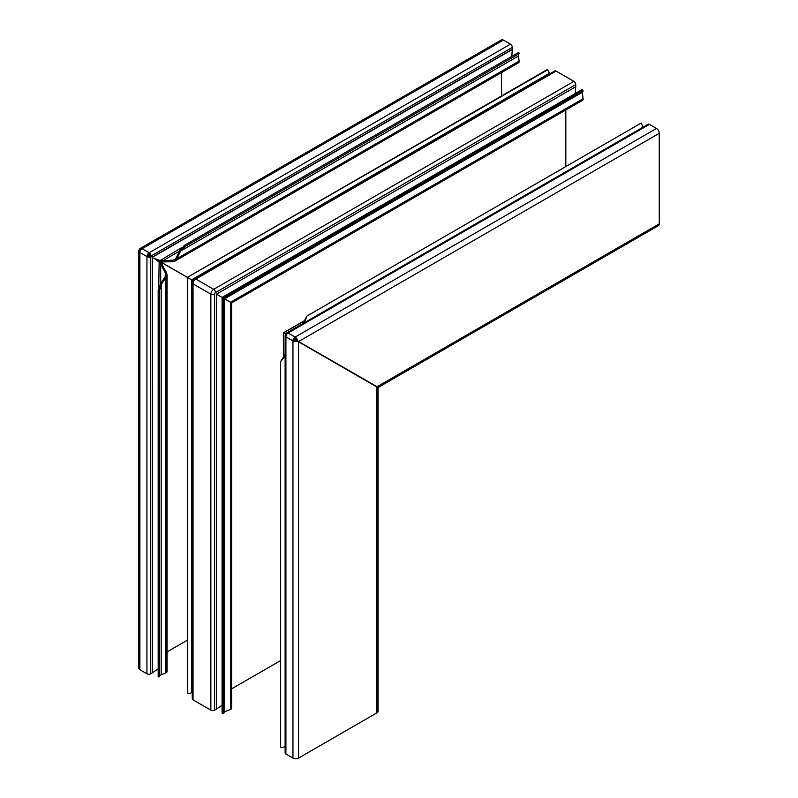 <?xml version="1.0" encoding="UTF-8"?>
<svg xmlns="http://www.w3.org/2000/svg" width="798" height="798" viewBox="0 0 798 798"><rect width="100%" height="100%" fill="white"/><g stroke="black" fill="none" stroke-linecap="round" stroke-linejoin="round"><path stroke-width="1.2" d="M139.969 249.964L139.421 249.465A3.96 2.284 60 0 1 140.129 248.497A3.96 2.284 60 0 1 142.114 248.697L142.084 248.707A3.102 1.796 -60 0 0 139.889 252.507L139.889 252.507A3.96 2.284 180 0 1 138.732 250.921A3.96 2.284 180 0 1 139.211 249.824L139.929 250.043M142.084 248.707L149.156 252.767A2.643 1.526 60 0 1 151.022 255.998L152.089 257.185L512.326 49.207L512.326 47.401A2.643 1.526 60 0 0 510.461 44.159L149.156 252.767L149.156 253.844A1.317 0.758 60 0 1 150.084 255.46L149.735 256.058A1.317 0.758 180 0 1 147.869 256.058L146.942 256.597L146.942 673.801L139.889 669.731A3.96 2.284 180 0 1 138.732 668.116L138.732 250.921M149.136 252.776A3.102 1.796 120 0 0 146.942 256.577L146.942 256.597A2.643 1.526 180 0 0 150.672 256.597L150.672 673.801A2.643 1.526 180 0 1 146.942 673.801M288.088 333.005A3.102 1.796 -60 0 0 285.903 336.806L285.903 336.806A2.643 1.526 180 0 1 285.125 335.749A2.643 1.526 180 0 1 285.903 334.671L286.253 334.073A2.643 1.526 60 0 1 286.791 332.856A2.643 1.526 60 0 1 288.118 332.985L295.14 337.075A3.102 1.796 120 0 0 292.946 340.866L292.946 758.1L285.903 754.03A2.643 1.526 180 0 1 285.125 752.953L285.125 335.749M293.873 340.327A1.786 1.027 120 0 1 295.14 338.153L295.16 338.133A2.643 1.526 60 0 1 296.936 340.646A2.643 1.526 180 0 1 293.873 340.357L292.946 340.896A3.96 2.284 180 0 0 297.644 341.285L377.654 387.429M285.125 746.359A5.277 3.052 180 0 1 280.627 747.536L280.627 361.554L285.275 356.147L284.198 355.718L285.125 353.474M295.868 340.806L294.043 339.529M286.791 332.856L648.106 124.259A2.643 1.526 60 0 1 649.422 124.388L656.465 128.458A3.96 2.284 60 0 1 659.268 133.306L659.268 223.829A3.96 2.284 60 0 1 658.45 225.644L378.092 387.499L378.092 711.227A3.96 2.284 180 0 1 376.935 712.843L298.542 758.1A3.96 2.284 180 0 1 292.946 758.1M297.644 341.285L297.006 340.616L297.614 341.085M280.627 361.554L284.198 355.718M187.321 277.405L154.243 258.313M150.044 255.889L148.219 254.831M167.071 651.896L187.321 640.196M140.378 250.183L139.301 249.854M140.119 251.26A2.643 1.526 180 0 1 140.049 250.921A2.643 1.526 180 0 1 140.338 250.233A2.643 1.526 60 0 1 140.787 249.644A2.643 1.526 60 0 1 141.116 249.525M518.391 52.578A5.277 3.052 60 0 1 518.55 52.469A5.277 3.052 60 0 1 518.72 52.379L184.458 245.375L179.69 250.712L175.839 258.422L174.233 259.998L162.622 260.866L159.361 260.507L153.884 258.053L158.752 261.564L160.697 264.208L161.625 263.669L166.293 272.347L165.356 272.886L165.186 276.886L165.944 277.505L161.186 284.696L160.428 284.068L158.184 290.871L159.5 290.821L159.5 676.804L158.184 676.854A5.277 3.052 180 0 1 158.174 676.664A5.277 3.052 180 0 1 158.184 676.465M158.174 676.664L158.174 290.422L158.184 676.854M159.5 676.514A3.96 2.284 180 0 1 161.186 674.789L161.186 284.696L159.5 290.422M165.186 276.886L160.428 284.068M161.186 674.789L165.944 672.864A2.643 1.526 0 0 0 167.071 671.617L167.071 274.702L165.944 277.505L165.944 672.864M166.293 272.347L167.071 274.702M160.697 283.669L160.697 264.208L165.356 272.886L165.356 276.517M158.752 287.16L159.141 262.013M157.735 261.076L161.625 263.669M158.174 668.824L152.468 672.754A3.96 2.284 180 0 1 152.238 672.904L150.672 673.801M150.672 256.597L152.238 256.936L152.238 672.904M149.156 253.844L149.136 253.854A1.786 1.027 120 0 0 147.869 256.038M518.55 52.469L184.069 245.584L184.727 246.732M518.72 52.379L519.338 53.546L185.076 246.532L180.607 251.051L176.767 258.761L175.839 258.422M519.149 61.087L176.767 258.761L174.892 261.146L518.63 62.693A2.643 1.526 -120 0 0 519.149 61.087L518.441 56.01A3.96 2.284 60 0 1 519.089 53.695M306.891 316.058L303.619 322.073L304.537 322.791L306.891 316.058L641.163 123.072A5.277 3.052 60 0 1 642.39 127.56M179.69 250.712L180.607 251.051L518.441 56.01M302.143 323.998L303.619 322.073M175.61 258.761L172.468 260.577L172.468 261.654L162.622 261.944L162.622 260.866L179.47 251.141M174.892 261.146L172.468 261.654M159.939 260.627L181.525 247.719M162.622 261.944L158.433 259.879M511.767 56.389L512.316 49.486A3.96 2.284 60 0 0 512.326 49.207M294.522 338.691L296.537 339.639M377.813 387.16L297.654 341.005M501.553 72.548L501.553 95.93M148.268 254.752L150.084 255.809M154.293 258.233L187.36 277.325M140.129 248.497L501.433 39.9A3.96 2.284 60 0 1 503.418 40.1L142.114 248.697M140.318 250.283L139.49 249.525M510.461 44.159L503.418 40.1M295.16 338.133L295.16 337.055A3.96 2.284 60 0 1 297.844 340.926M295.16 337.055L656.465 128.458M230.841 302.482L216.467 294.183L216.467 709.073L222.083 705.203M222.293 713.203L222.293 297.544L582.261 89.725A3.302 1.905 60 0 0 581.582 89.875L222.083 297.425L222.083 712.544A3.302 1.905 0 0 0 222.293 713.203L224.098 713.013L223.909 298.482M224.098 712.145A1.456 0.838 180 0 1 224.547 711.856L230.482 709.452A2.643 1.526 0 0 0 230.841 709.282A2.643 1.526 0 0 0 231.61 708.205L231.61 302.931L582.59 100.289A2.643 1.526 60 0 0 583.139 99.082A2.643 1.526 60 0 0 583.109 98.693L582.221 92.359A1.456 0.838 -120 0 1 582.251 91.82M582.261 89.725L582.999 91.381L224.048 298.562M193.036 699.856L193.036 283.889A3.96 2.284 -60 0 1 195.839 279.041L556.076 71.062A2.643 1.526 60 0 0 554.75 70.932L194.522 278.911A2.643 1.526 60 0 1 195.839 279.041L213.665 289.335A2.643 1.526 60 0 1 215.53 292.567A1.317 0.758 -60 0 0 214.871 293.265A1.317 0.758 -60 0 0 214.602 294.183A2.643 1.526 180 0 1 210.862 294.183L193.036 283.889A2.643 1.526 180 0 1 192.268 282.811L192.268 698.779A2.643 1.526 0 0 0 193.036 699.856L210.862 710.15A2.643 1.526 0 0 0 214.602 710.15L216.467 709.073M231.61 688.844L280.627 660.554M216.467 294.183L575.767 86.743L575.228 93.546M556.076 71.062L573.902 81.356A2.643 1.526 60 0 1 575.767 84.588L575.767 86.743M192.897 280.577L187.331 277.365L547.717 69.775A3.302 1.905 60 0 1 549.034 73.456L548.894 74.314M547.717 69.775L187.331 277.365L187.749 693.263A3.302 1.905 0 0 0 191.6 692.564L192.268 692.016M565.822 109.974L565.822 166.563M296.936 340.646L295.13 339.599L295.719 339.25L295.12 340.287L295.888 339.33M302.372 343.838L297.345 340.886M286.253 334.123L283.499 332.886L304.477 320.856M295.559 339.18L294.382 339.17L294.891 338.871L294.372 339.758L294.382 339.17L295.13 339.599M285.903 754.03L285.903 336.826L292.946 340.866M298.542 341.624L298.542 758.1M376.935 386.88L376.935 712.843M146.942 256.577L139.889 252.507L139.889 669.731M152.468 672.754L152.468 257.235L512.316 49.486M512.326 47.401L151.022 255.998M659.268 223.829L376.985 386.801M659.268 133.306L298.592 341.544M649.422 124.388L288.118 332.985M223.56 713.392L223.56 298.272L583.049 90.723M230.482 709.452L230.482 302.272L583.109 98.693M214.602 294.183L214.602 710.15M215.53 292.567L575.767 84.588M210.862 710.15L210.862 294.183A3.96 2.284 -60 0 1 213.665 289.335L573.902 81.356M191.6 692.564L191.6 279.829L549.034 73.456M224.547 711.856L224.547 298.851L582.221 92.359M223.021 713.442L223.021 297.973L582.839 90.234M296.836 341.135L295.519 340.566L295.519 339.828L296.168 339.459L297.315 340.307M285.385 335.09L285.385 333.973L286.352 333.414M187.749 277.604L187.749 693.263M295.28 339.689L295.28 340.397M283.569 357.075L283.569 332.926M294.981 339.509L294.981 340.187M297.993 341.195L297.325 340.866L297.943 341.275M377.703 387.11L376.337 386.541M376.387 386.461L377.564 387.349M582.999 91.381L224.098 298.592L224.098 713.013M187.321 692.903L187.321 277.355L547.189 69.586M283.38 357.424L283.38 332.816L304.686 320.517M194.522 278.911C193.046 279.789 192.298 281.096 192.268 282.811"/></g></svg>
